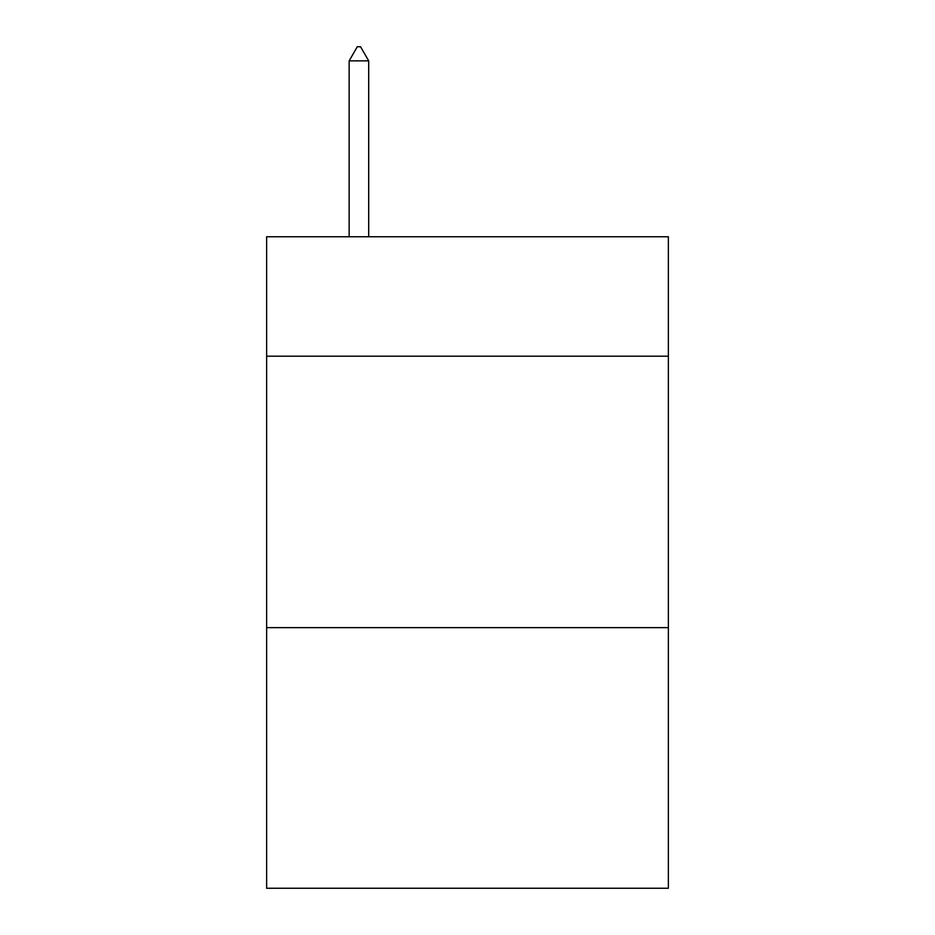 <?xml version="1.0" encoding="UTF-8"?>
<svg xmlns="http://www.w3.org/2000/svg" width="935" height="935" viewBox="0 0 935 935"><rect width="100%" height="100%" fill="white"/><g stroke="black" fill="none" stroke-linecap="round" stroke-linejoin="round"><path stroke-width="1.4" d="M668.373 356.2L668.373 236.765L266.627 236.765L266.627 356.2L668.373 356.2L668.373 888.25L266.627 888.25L266.627 356.2M668.373 627.654L266.627 627.654M368.694 60.868L360.548 46.75L357.287 46.75L349.152 60.868L368.694 60.868L368.694 236.765M349.152 60.868L349.152 236.765"/></g></svg>
